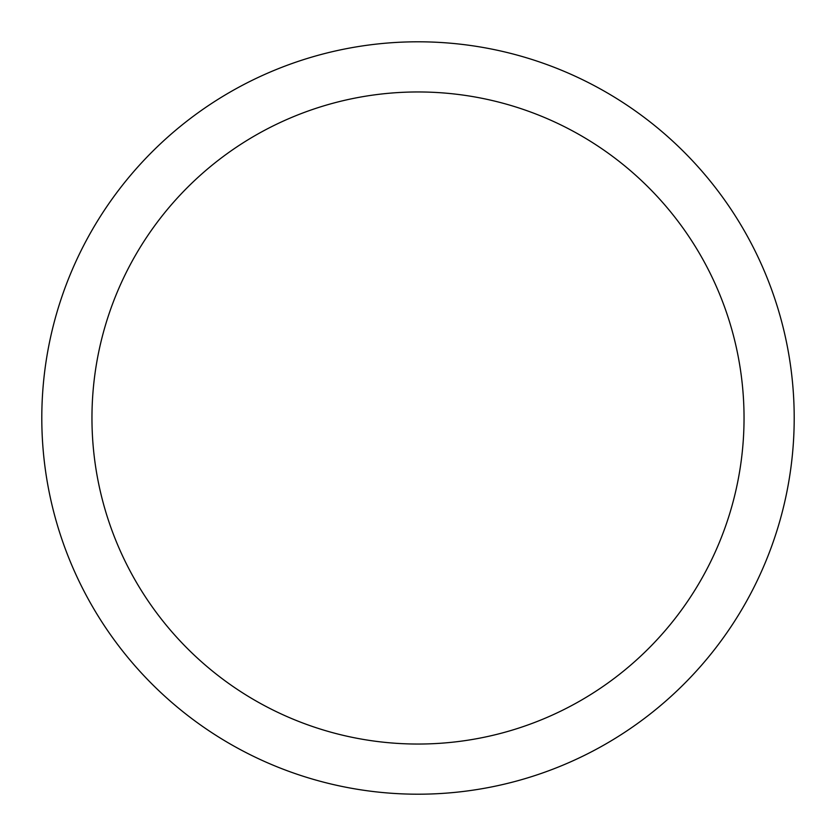 <?xml version="1.0" encoding="UTF-8"?>
<svg xmlns="http://www.w3.org/2000/svg" width="836" height="836" viewBox="0 0 836 836"><rect width="100%" height="100%" fill="white"/><g stroke="black" fill="none" stroke-linecap="round" stroke-linejoin="round"><path stroke-width="1.25" d="M41.8 418A376.2 376.2 0 0 0 418 794.2A376.2 376.2 0 0 0 794.2 418A376.2 376.2 0 0 0 418 41.8A376.2 376.2 0 0 0 41.8 418M744.04 418A326.04 326.04 0 0 1 418 744.04A326.04 326.04 0 0 1 91.96 418A326.04 326.04 0 0 1 418 91.96A326.04 326.04 0 0 1 744.04 418"/></g></svg>
